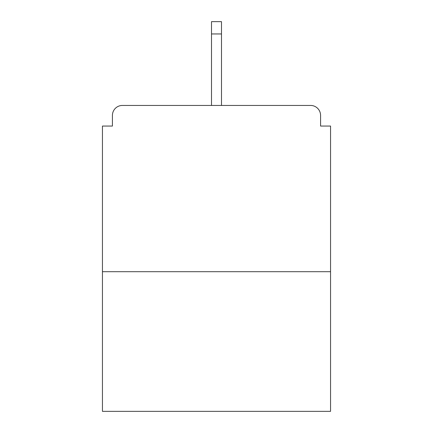 <?xml version="1.0" encoding="UTF-8"?>
<svg xmlns="http://www.w3.org/2000/svg" width="433" height="433" viewBox="0 0 433 433"><rect width="100%" height="100%" fill="white"/><g stroke="black" fill="none" stroke-linecap="round" stroke-linejoin="round"><path stroke-width="0.65" d="M320.577 126.057L320.577 115.416L320.577 126.057L330.552 126.057L330.552 411.35L102.448 411.35L102.448 126.057L112.423 126.057L112.423 115.416L112.423 126.057M330.552 271.697L102.448 271.697M320.577 115.416A9.975 9.975 0 0 0 310.602 105.441L122.398 105.441A9.975 9.975 0 0 0 112.423 115.416M310.602 105.441L259.058 105.441M173.942 105.441L122.398 105.441M221.49 33.953L211.51 33.953L211.51 21.65L221.49 21.65L221.49 105.441M211.51 33.953L211.51 105.441"/></g></svg>
